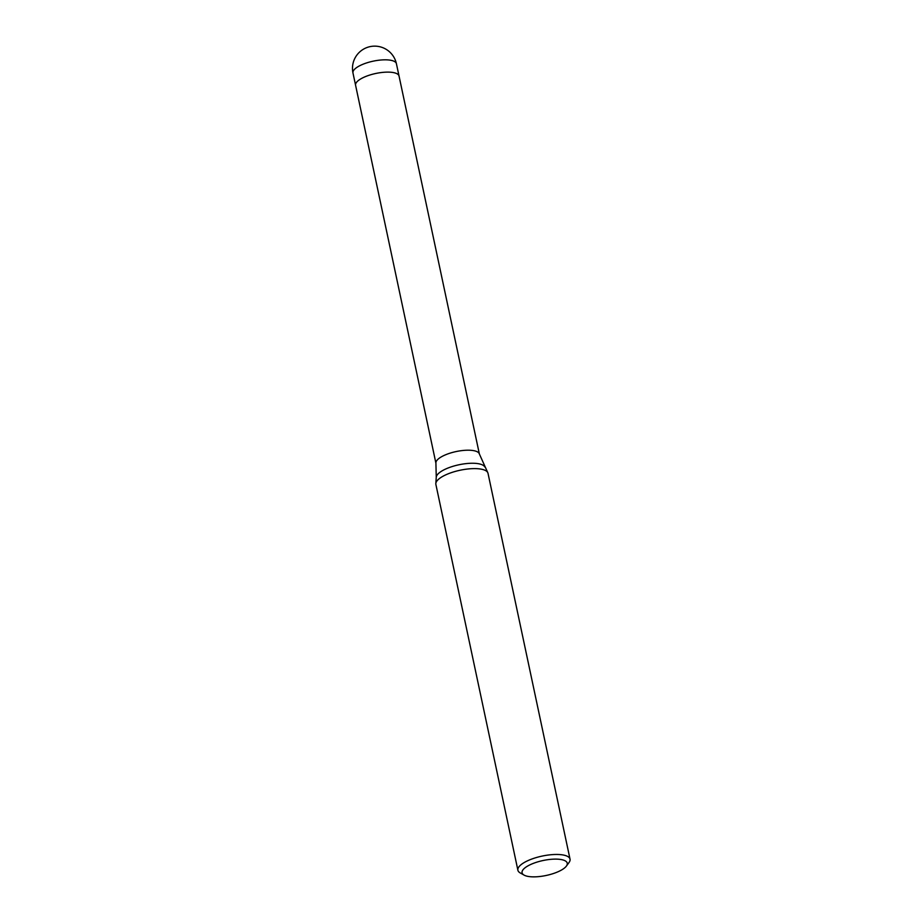 <?xml version="1.0" encoding="UTF-8"?>
<svg xmlns="http://www.w3.org/2000/svg" width="923" height="923" viewBox="0 0 923 923"><rect width="100%" height="100%" fill="white"/><g stroke="black" fill="none" stroke-linecap="round" stroke-linejoin="round"><path stroke-width="1.38" d="M435.944 463.358A22.21 7.338 -12 0 1 435.91 463.138A22.21 7.338 -12 0 1 466.969 450.216A22.21 7.338 -12 0 1 479.337 453.908L487.702 472.484M355.597 85.32A22.21 7.338 -12 0 1 355.586 85.274A22.21 7.338 -12 0 1 386.61 72.132A22.21 7.338 -12 0 1 399.036 76.032A22.21 7.338 -12 0 1 399.036 76.078M524.056 875.096A23.098 7.638 -12 0 1 528.752 865.439A23.098 7.638 -12 0 1 554.331 859.128A23.098 7.638 -12 0 1 566.376 866.109A23.098 7.638 -12 0 1 534.982 876.85A23.098 7.638 -12 0 1 524.056 875.096L520.191 872.916A26.652 8.803 -12 0 1 517.895 870.251L435.875 484.402A26.652 8.803 -12 0 1 473.107 468.63A26.652 8.803 -12 0 1 487.725 472.53M517.895 870.251A26.652 8.803 -12 0 1 555.127 854.479A26.652 8.803 -12 0 1 570.033 859.163A26.652 8.803 -12 0 1 569.018 862.532L566.376 866.109M484.748 466.911A24.898 8.226 -12 0 0 471.088 463.265A24.898 8.226 -12 0 0 436.256 477.214L435.829 483.514A26.652 8.803 -12 0 1 473.107 468.63A26.652 8.803 -12 0 1 488.013 473.314L570.033 859.163M352.967 72.975A22.21 7.338 -12 0 1 383.991 59.833A22.21 7.338 -12 0 1 392.598 60.71A22.21 7.338 -12 0 1 396.417 63.733A22.21 22.21 0 0 0 374.115 46.15A22.21 22.21 0 0 0 352.967 72.975L355.586 85.274A22.21 7.338 -12 0 1 370.088 74.948A22.21 7.338 -12 0 1 395.206 73.021A22.21 7.338 -12 0 1 399.036 76.032L479.372 454.012M436.256 477.214L435.91 463.138M355.586 85.274L435.921 463.242M396.417 63.733L399.036 76.032"/></g></svg>
